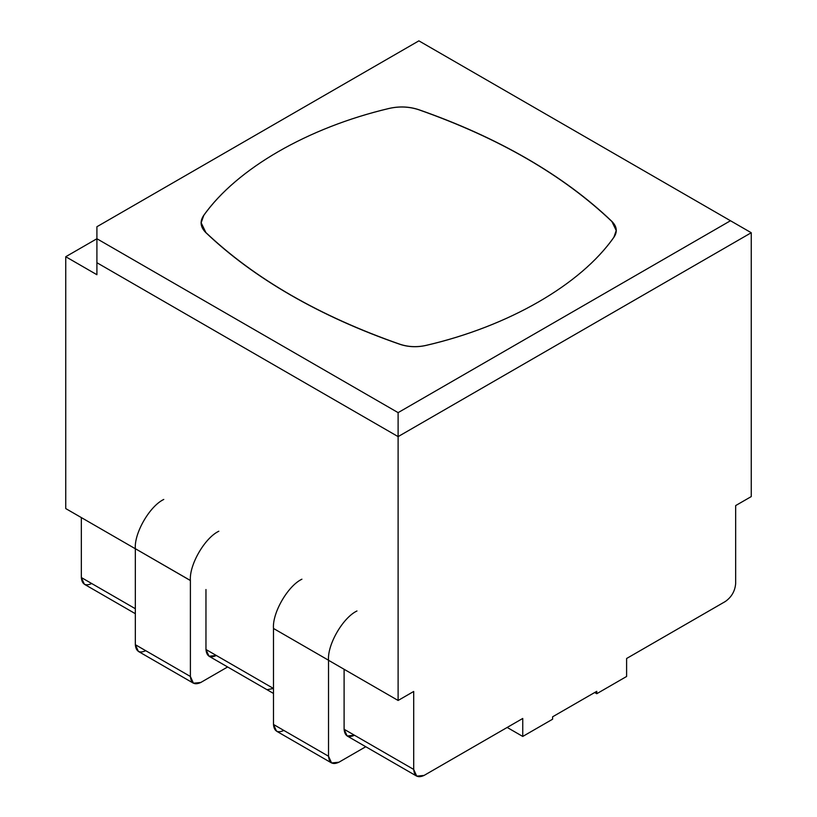 <?xml version="1.0" encoding="UTF-8"?>
<svg xmlns="http://www.w3.org/2000/svg" width="817" height="817" viewBox="0 0 817 817"><rect width="100%" height="100%" fill="white"/><g stroke="black" fill="none" stroke-linecap="round" stroke-linejoin="round"><path stroke-width="1.23" d="M290.403 294.927C323.44 313.983 359.98 330.456 400.013 344.345C408.347 347.062 416.987 347.429 425.923 345.448C508.337 326.412 580.683 284.755 613.894 237.226L616.222 230.527L611.923 221.57C563.25 175.195 498.809 137.91 418.6 109.692C409.092 106.578 399.247 106.169 389.055 108.467C307.917 127.605 236.807 168.659 203.647 215.504L201.084 222.837L205.782 232.569C229.638 255.323 257.845 276.115 290.403 294.927C257.845 276.115 229.638 255.323 205.782 232.569C200.369 227.085 199.665 221.397 203.647 215.504C236.807 168.659 307.917 127.605 389.055 108.467C399.247 106.169 409.092 106.578 418.6 109.692C498.809 137.91 563.25 175.195 611.923 221.57C616.855 226.605 617.509 231.834 613.894 237.226C580.683 284.755 508.337 326.412 425.923 345.448C416.987 347.429 408.347 347.062 400.013 344.345C359.98 330.456 323.44 313.983 290.403 294.927M190.392 580.54L190.392 580.478C189.115 564.966 204.761 537.872 218.833 531.224C204.761 537.872 189.115 564.966 190.392 580.478L135.336 548.697C134.07 533.184 149.715 506.091 163.778 499.442C149.715 506.091 134.07 533.184 135.336 548.697L190.392 580.54M283.867 730.449C277.596 733.298 274.134 731.307 273.481 724.454L273.481 628.457C272.204 612.944 287.85 585.85 301.922 579.192C287.85 585.85 272.204 612.944 273.481 628.457C272.204 612.944 287.85 585.85 301.922 579.192C287.85 585.85 272.204 612.944 273.481 628.457L328.526 660.238C327.249 644.725 342.895 617.632 356.968 610.973C342.895 617.632 327.249 644.725 328.526 660.238L273.481 628.457L273.481 724.454L276.524 731.174L331.569 762.955L328.526 756.236L273.481 724.454L328.526 756.236L328.526 660.238L273.481 628.457L328.526 660.238C327.249 644.725 342.895 617.632 356.968 610.973C342.895 617.632 327.249 644.725 328.526 660.238L328.526 756.236C329.19 763.088 332.652 765.08 338.912 762.23L331.569 762.955M240.239 669.286L216.352 655.489C210.092 658.349 206.63 656.347 205.966 649.495L205.966 643.5L205.966 649.495L209.009 656.225L216.352 655.489C210.092 658.349 206.63 656.347 205.966 649.495L273.481 688.476L267.251 689.671M354.496 735.249C348.226 738.098 344.764 736.097 344.1 729.254L344.1 723.249L344.1 729.254L347.143 735.974L354.496 735.249C348.226 738.098 344.764 736.097 344.1 729.254L413.698 769.43C414.352 776.273 417.814 778.274 424.084 775.425L522.747 718.46L522.747 736.444L507.173 727.447L522.747 736.444L522.747 718.46L424.084 775.425L416.731 776.15L413.698 769.43L344.1 729.254L347.143 735.974L416.731 776.15M418.886 40.85L96.906 226.738L96.906 238.738L398.114 412.636L730.48 220.743L418.886 40.85L730.48 220.743L398.114 412.636L398.114 436.615L751.252 232.733L730.48 220.743L751.252 232.733L751.252 496.583L751.252 232.733L398.114 436.615L398.114 412.636L96.906 238.738L65.748 256.722L96.906 274.716L96.906 226.738L418.886 40.85M596.757 691.325L552.609 716.805L552.609 719.205L522.747 736.444L552.609 719.205L552.609 716.805L596.757 691.325L596.757 693.715L594.674 692.52L596.757 693.715L596.757 691.325M626.608 676.476L596.757 693.715L626.608 676.476L626.608 658.492L626.608 676.476M96.906 238.738L96.906 262.717L398.114 436.615L96.906 262.717L96.906 274.716L65.748 256.722L65.748 508.582L135.336 548.758L65.748 508.582L65.748 256.722L96.906 238.738M725.282 601.526L626.608 658.492L725.282 601.526C731.542 597.145 735.004 591.151 735.668 583.532C735.004 591.151 731.542 597.145 725.282 601.526M328.526 660.289L398.114 700.465L398.114 436.615L398.114 700.465L328.526 660.289M413.698 691.468L398.114 700.465L413.698 691.468L413.698 769.43L413.698 691.468M735.668 583.532L735.668 505.58L751.252 496.583L735.668 505.58L735.668 583.532M273.481 688.476L205.966 649.495L209.009 656.225L273.481 693.439M91.718 583.532C85.458 586.392 81.996 584.39 81.332 577.537L81.332 517.57L81.332 577.537L135.336 608.716L81.332 577.537L84.376 584.267L135.336 613.69M418.682 109.652C458.112 123.408 494.122 139.687 526.72 158.488C559.594 177.493 588.026 198.5 612.004 221.519L616.304 230.476L613.965 237.185C580.764 284.704 508.409 326.361 426.004 345.397C417.068 347.378 408.429 347.011 400.095 344.294C319.61 316.159 254.863 278.903 205.864 232.528L201.156 222.786L203.729 215.463C236.889 168.608 307.989 127.564 389.137 108.426C399.319 106.118 409.164 106.527 418.682 109.652C409.164 106.527 399.319 106.118 389.137 108.426C307.989 127.564 236.889 168.608 203.729 215.463C199.746 221.346 200.451 227.034 205.864 232.528L205.864 232.528C254.863 278.903 319.61 316.159 400.095 344.294L400.095 344.294C408.429 347.011 417.068 347.378 426.004 345.397L426.004 345.397C508.409 326.361 580.764 284.704 613.965 237.185C617.591 231.783 616.937 226.564 612.004 221.519C588.026 198.5 559.594 177.493 526.72 158.488C494.122 139.687 458.112 123.408 418.682 109.652M145.722 650.7C139.462 653.549 136 651.547 135.336 644.695L135.336 548.697C134.07 533.184 149.715 506.091 163.778 499.442C149.715 506.091 134.07 533.184 135.336 548.697L190.392 580.478C189.115 564.966 204.761 537.872 218.833 531.224C204.761 537.872 189.115 564.966 190.392 580.478L135.336 548.697L135.336 644.695L190.392 676.476L190.392 580.478L190.392 676.476L135.336 644.695L138.379 651.425L193.435 683.206L190.392 676.476C191.045 683.329 194.507 685.33 200.778 682.481L193.435 683.206M227.626 666.968L200.778 682.481L227.626 666.968M205.966 589.527L205.966 649.495L205.966 589.527M344.1 669.286L344.1 729.254L344.1 669.286M365.771 746.728L338.912 762.23L365.771 746.728M201.156 224.154L201.156 222.786"/></g></svg>

